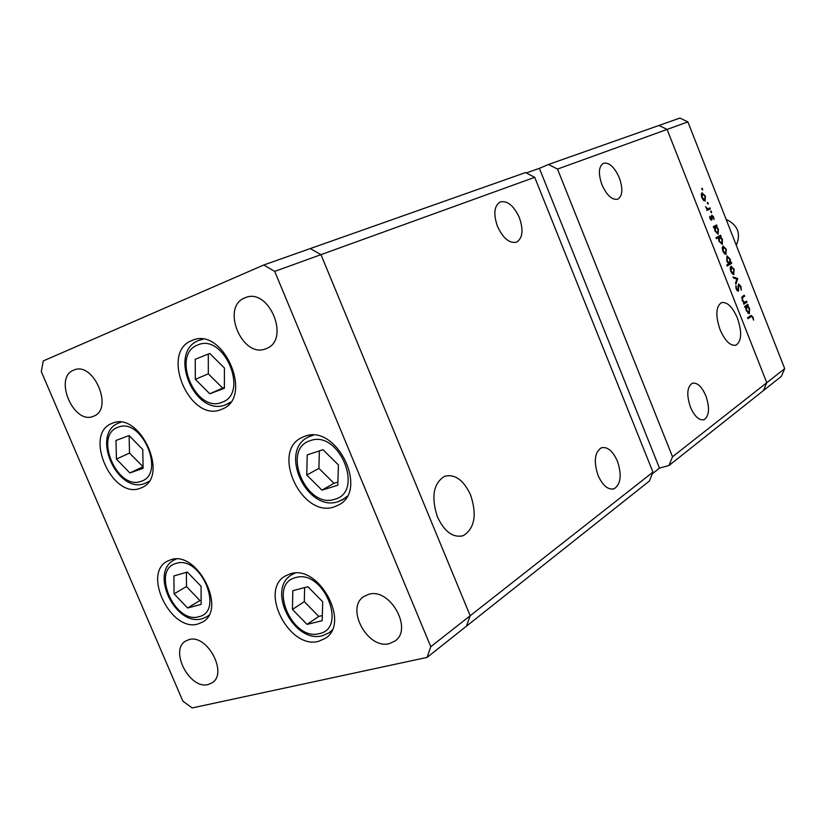 <?xml version="1.0" encoding="UTF-8"?>
<svg xmlns="http://www.w3.org/2000/svg" width="826" height="826" viewBox="0 0 826 826"><rect width="100%" height="100%" fill="white"/><g stroke="black" fill="none" stroke-linecap="round" stroke-linejoin="round"><path stroke-width="1.24" d="M170.672 559.78C196.939 549.909 227.274 609.051 202.618 622.019L198.085 623.96C171.106 632.654 142.082 573.409 167.379 561.174L170.672 559.78M112.346 423.253C139.656 410.718 169.815 476.148 142.062 487.516L140.141 488.311C112.15 499.596 83.312 434.115 111.727 423.511L112.346 423.253M191.973 340.498L192.262 340.384C223.03 326.125 254.016 396.872 222.442 408.994L221.079 409.562C189.712 422.933 159.697 352.103 191.973 340.498M304.691 436.334C336.017 423.397 369.015 489.57 338.908 504.841L334.179 506.906C301.872 518.46 270.608 451.688 301.81 437.563L304.691 436.334M290.298 573.812C318.743 563.9 350.844 622.949 325.351 638.312L318.733 641.275C289.41 649.928 258.837 590.497 285.197 576.032L290.298 573.812M93.379 416.283L93.648 416.18C113.936 409.128 93.627 361.168 74.03 370.017L73.648 370.172C53.329 377.565 73.782 425.204 93.379 416.283M368.716 594.317C389.893 587.451 413.299 629.092 394.973 641.028L389.325 643.619C367.653 649.825 345.072 607.895 363.936 596.465L368.716 594.317M244.826 297.876L245.405 297.649C269.018 287.262 290.69 339.858 266.447 348.51L266.055 348.665C242.41 359.279 220.428 306.89 244.826 297.876M208.183 684.506L212.014 682.865C228.327 673.5 207.109 633.666 188.968 639.623L185.726 641.007C169.113 650.031 189.691 689.896 208.183 684.506M534.711 177.322L525.543 172.572L310.297 248.564L320.973 254.656L534.711 177.322L652.963 472.131L649.381 481.052L466.483 626.149L470.19 615.742L320.973 254.656L310.297 248.564L263.742 265.001L43.231 360.952L41.3 371.617L182.897 701.202L192.2 707.934L427.094 657.393L430.79 646.696L274.707 271.393L263.742 265.001M652.963 472.131L470.19 615.742L466.483 626.149L427.094 657.393M274.707 271.393L320.973 254.656L470.19 615.742L430.79 646.696M497.489 226.407C493.236 213.913 494.165 205.746 500.277 201.895C507.453 200.47 513.824 205.736 519.378 217.672C523.632 230.072 522.693 238.229 516.57 242.152C509.487 243.639 503.137 238.394 497.489 226.407M598.076 475.446C593.543 461.527 594.617 452.318 601.297 447.806C607.389 446.412 612.758 450.862 617.414 461.156C621.947 474.94 620.863 484.139 614.172 488.755C608.153 490.19 602.794 485.75 598.076 475.446M690.453 407.187C686.416 394.942 686.995 386.981 692.209 383.295C697.165 382.273 701.718 386.434 705.858 395.799C709.895 407.941 709.307 415.901 704.082 419.66C699.178 420.723 694.635 416.562 690.453 407.187M601.937 184.714C598.127 173.584 598.633 166.429 603.455 163.249C609.196 162.237 614.482 167.079 619.314 177.776C623.124 188.824 622.608 195.969 617.786 199.211C612.118 200.274 606.831 195.442 601.937 184.714M720.065 329.677C715.378 315.656 715.832 306.652 721.418 302.657C727.117 301.604 732.466 306.766 737.453 318.165C742.13 332.052 741.665 341.045 736.08 345.144C730.463 346.259 725.125 341.107 720.065 329.677M470.613 494.98C463.582 479.978 454.909 473.742 444.605 476.282C433.361 483.344 430.976 496.901 437.45 516.962C444.625 532.006 453.278 538.222 463.407 535.589C474.692 528.31 477.098 514.774 470.613 494.98M652.303 473.773L659.489 468.125L539.378 168.339L548.495 164.467L658.952 125.469L667.088 129.424L557.498 169.082L672.519 456.778L784.7 368.633L781.365 376.346L763.4 390.595L766.776 382.717L763.4 390.595L668.957 465.523L672.519 456.778M687.882 121.907L679.922 118.066L658.952 125.469L667.088 129.424L766.776 382.717L667.088 129.424L687.882 121.907L784.7 368.633M539.378 168.339L526.296 172.964M548.495 164.467L557.498 169.082M659.489 468.125L668.957 465.523M746.611 301.16L746.993 302.12L743.772 304.205L743.978 302.863L742.161 300.272L742.636 296.276L744.278 295.233L744.66 296.193L742.46 297.742L742.626 300.189L744.525 302.316L746.611 301.16M738.537 284.03L740.943 286.374L741.263 290.246L740.488 286.653L738.971 284.98L738.217 291.279L736.234 289.203L735.863 285.848L736.74 289.028L737.928 290.267L738.537 284.03M737.721 278.538L735.935 284.258L735.522 283.204L736.864 279.136L733.457 277.959L733.044 276.906L737.721 278.538L736.41 278.981M734.087 274.397L732.497 274.005L730.773 271.31L730.132 267.985L731.02 266.148L734.159 269.307L733.715 274.521M726.188 254.294L724.588 253.871L722.843 251.166L722.213 247.841L723.091 246.045L726.281 249.245L725.878 254.408M714.304 227.336L713.685 227.666L713.292 226.685L716.658 224.951L717.04 225.921L716.462 226.221L718.372 229.122L718.145 234.212L714.882 230.908L714.304 227.336L713.643 227.584M702.596 188.968L702.554 190.052L701.842 188.245L702.596 188.968L701.79 189.278M705.239 201.017L703.597 200.501L701.842 197.734L701.212 194.44L702.007 192.778L705.383 196.072L705.115 201.059M708.119 203.031L708.088 204.125L707.376 202.308L708.119 203.031L707.314 203.33M709.947 207.863L710.329 208.833L706.932 210.496L707.046 209.277L705.507 206.696L707.572 208.813L709.947 207.863M711.506 211.652L711.475 212.747L710.763 210.94L711.506 211.652L710.701 211.952M711.713 220.129L710.03 218.57L709.71 216.288L711.31 219.158L711.744 215.111L713.592 216.959L714.025 219.458L712.105 216.092L711.589 220.181M718.383 237.63L716.379 238.704L715.997 237.723L720.695 235.214L721.077 236.184L720.499 236.494L722.399 239.385L722.296 244.444L718.94 241.223L718.383 237.63L716.256 238.404L719.415 237.072L719.343 240.986L721.831 243.515L721.986 239.571L719.415 237.072M730.762 262.72L731.361 262.369L731.743 263.329L727.117 266.024L726.735 265.043L728.677 263.928L726.746 261.078L726.973 255.905L730.174 259.147L730.762 262.72L730.06 262.957M745.62 306.993L745.031 307.386L744.649 306.415L747.85 304.329L747.685 305.651L749.554 308.459L749.316 313.756L746.229 310.617L745.62 306.993L744.959 307.22M752.6 317.463L751.371 316.461L747.974 318.691L747.602 317.721L751.102 315.429L753.064 317.215L753.58 320.137L752.6 317.463M702.389 193.759L702.265 197.538L704.857 200.037L704.96 196.268L702.389 193.759L701.233 194.203M703.618 200.511L704.774 200.068M707.18 209.071L707.5 209.897L710.329 208.833M707.5 209.897L706.829 210.227M706.798 209.102L707.572 208.813M709.71 217.011L710.267 216.804M710.494 219.468L711.31 219.158M711.31 216.391L712.105 216.092M711.331 216.732L711.888 216.526M711.496 218.095L712.012 217.899M710.918 219.943L712.095 219.499M713.963 226.345L714.211 226.964L717.04 225.921M714.211 226.964L716.462 226.221M715.368 226.789L715.295 230.681L717.877 233.19L717.949 229.298L715.43 226.758L713.592 227.439L715.43 226.758M718.021 236.649L718.248 237.217L721.077 236.184M718.248 237.217L720.499 236.494M723.349 247.077L723.256 250.939L725.806 253.324L725.878 249.483L723.442 247.036L722.244 247.47L723.442 247.036M728.656 263.7L728.904 264.33L731.743 263.329M728.904 264.33L726.911 265.487M729.719 263.318L729.771 259.385L727.314 256.886L727.159 260.861L729.719 263.318M731.258 267.19L731.175 271.083L733.715 273.427L733.767 269.555L731.371 267.139L730.174 267.572L731.371 267.139M732.373 273.891L733.436 273.52M736.637 279.064L737.773 278.672M738.021 285.868L738.62 285.662M737.122 290.752L738.774 290.194M735.79 286.798L736.482 286.56M743.927 302.543L744.133 303.07L746.993 302.12M744.133 303.07L743.493 303.483M741.831 297.143L744.66 296.193M741.686 298L742.46 297.742M745.289 306.002L748.232 305.29M745.382 306.24L747.685 305.651M746.642 306.332L746.611 310.339L749.13 312.682L749.141 308.687L746.797 306.25L744.845 306.931L746.797 306.25M748.676 317.339L747.675 317.907M116.425 459.091L129.878 472.968L143.094 468.311L142.774 449.53L129.124 435.55L115.981 440.454L116.425 459.091L129.496 453.082L143.074 466.731M129.145 435.581L129.496 453.082M142.867 466.804L129.878 472.968M174.069 593.853L187.595 608.008L201.141 604.364L201.079 586.315L187.357 572.057L173.883 575.939L174.069 593.853L186.49 586.563L199.923 600.564L201.121 600.244M186.397 572.325L186.49 586.563M199.923 600.564L187.595 608.008M292.456 609.464L307.035 624.404L322.202 620.698L322.708 601.782L307.902 586.718L292.817 590.693L292.456 609.464L304.309 601.648L318.774 616.413L322.336 615.535M304.618 587.585L304.309 601.648M318.774 616.413L307.035 624.404M306.766 475.053L321.944 490.159L337.813 485.234L338.412 464.924L322.987 449.695L307.21 454.909L306.766 475.053L318.908 468.363L333.972 483.293L337.906 482.064M319.352 450.903L318.908 468.363M333.972 483.293L321.944 490.159M195.328 379.351L209.783 393.785L224.373 388.251L224.424 368.004L209.742 353.476L195.235 359.279L195.328 379.351L208.328 373.827L222.669 388.096L224.383 387.446M208.297 354.055L208.328 373.827M222.669 388.096L209.783 393.785M736.286 245.27C741.18 233.634 737.794 225.002 726.126 219.375M738.165 288.222L738.681 288.047M741.707 297.639L743.142 297.164M748.026 317.669L750.886 316.73M117.953 427.3C93.524 435.24 117.385 490.902 141.019 481.321C166.222 474.269 141.731 416.665 117.953 427.3M120.482 422.21L118.5 423.067L120.895 422.251M148.917 481.403L144.994 483.416M176.083 563.435C151.055 569.527 174.596 624.446 198.839 616.712C224.641 611.519 200.481 554.721 176.083 563.435M175.804 559.057L174.038 560.049L176.175 559.057M208.771 615.318L206.861 616.723L208.586 615.649M295.656 577.611C267.676 583.827 292.084 641.503 319.249 633.614C348.097 628.4 323.038 568.629 295.656 577.611M294.283 573.13L291.733 574.741L295.109 573.089M331.99 630.238L329.14 632.726L331.618 630.992M310.215 440.692C280.954 449.127 306.25 509.405 334.675 499.276C364.885 491.893 338.887 429.334 310.215 440.692M311.856 435.157L308.366 436.964L313.302 435.188M347.034 496.354L342.904 499.596L338.546 501.506M197.672 345.02C170.745 354.571 195.721 413.589 221.822 402.345C249.628 393.785 223.97 332.589 197.672 345.02M225.653 404.812C194.905 417.46 167.358 352.041 198.746 340.436L203.02 339.259M230.64 402.086L225.839 404.74M460.805 536.291L463.407 535.589M735.46 345.34L736.08 345.144M704.082 419.66L703.298 419.887M614.172 488.755L612.871 489.106M708.171 208.689L706.891 209.174M719.498 237.041L716.658 238.074M733.591 273.478L732.383 273.902M748.986 312.755L747.788 313.147M751.371 316.461L748.511 317.39M118.5 423.067C90.695 433.96 116.951 494.093 144.653 483.551M148.68 481.744L144.829 483.489M174.038 560.049C149.382 572.521 175.37 626.542 201.843 618.819M202.277 618.705L206.861 616.723M291.733 574.741C266.323 589.186 293.705 643.475 322.078 635.813M322.563 635.7L329.14 632.726M308.366 436.964C278.372 450.965 306.745 512.357 337.989 501.723M346.29 497.593L338.278 501.64M202.029 339.135L198.746 340.436M230.051 402.871L225.756 404.781"/></g></svg>
